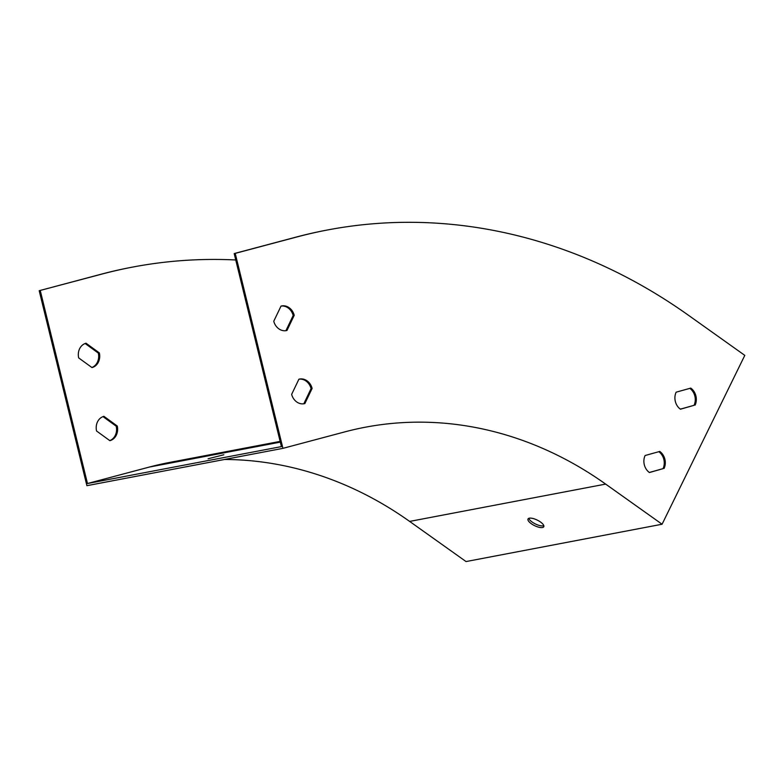 <?xml version="1.0" encoding="UTF-8"?>
<svg xmlns="http://www.w3.org/2000/svg" width="784" height="784" viewBox="0 0 784 784"><rect width="100%" height="100%" fill="white"/><g stroke="black" fill="none" stroke-linecap="round" stroke-linejoin="round"><path stroke-width="1.18" d="M224.508 459.473A401.653 340.628 79.2 0 1 409.64 521.419L466.049 561.56L662.078 524.231L605.66 484.1A401.653 340.628 79.2 0 0 365.079 427.26A401.653 340.628 79.2 0 0 344.793 431.886L282.926 448.35L86.906 485.678L39.2 290.707L102.106 274.037A602.484 510.933 -100.8 0 1 132.535 267.099A602.484 510.933 -100.8 0 1 235.739 259.974M542.469 527.534A8.791 3.087 26.1 0 1 532.865 524.721A8.791 3.087 26.1 0 1 528.014 518.998A8.791 3.087 26.1 0 1 540.47 521.987A8.791 3.087 26.1 0 1 543.792 526.721A8.791 3.087 26.1 0 1 542.469 527.534M528.798 518.332A8.791 3.087 -153.9 0 0 535.374 523.937A8.791 3.087 -153.9 0 0 543.831 525.701M103.929 416.324L117.257 426.016A12.554 10.643 -100.8 0 1 109.887 440.696L96.559 431.014A12.554 10.643 -100.8 0 1 103.929 416.324M86.034 343.216L99.372 352.908A12.554 10.643 -100.8 0 1 92.002 367.588L78.665 357.896A12.554 10.643 -100.8 0 1 86.034 343.216M282.926 448.35L235.22 253.379L234.181 253.575L281.407 446.606L87.475 483.532L149.342 467.058A403.662 342.324 -100.8 0 1 169.726 462.413L280.133 441.392M87.475 483.532L40.249 290.501M39.2 290.707L101.058 274.233A602.484 510.933 -100.8 0 1 131.496 267.295L132.535 267.099M662.078 524.231L744.8 355.368L688.391 315.227A602.484 510.933 -100.8 0 0 327.516 229.977L326.467 230.173A602.484 510.933 -100.8 0 0 296.038 237.111L234.181 253.575M103.018 416.627L116.218 426.222A12.554 10.643 -100.8 0 1 109.76 440.608M85.123 343.51L98.323 353.104A12.554 10.643 -100.8 0 1 91.865 367.49M208.123 458.758L223.861 454.759L208.123 458.758M664.077 468.45A12.554 10.643 79.2 0 0 659.765 451.427L645.105 455.514A12.554 10.643 79.2 0 0 649.426 472.536L663.039 468.646A12.554 10.643 79.2 0 0 658.815 451.692M695.104 405.122A12.554 10.643 79.2 0 0 690.782 388.1L676.131 392.186A12.554 10.643 79.2 0 0 680.443 409.209L694.056 405.318A12.554 10.643 79.2 0 0 689.832 388.364M291.648 394.372A12.554 10.643 79.2 0 0 304.231 403.721A12.554 10.643 79.2 0 0 304.868 403.574L312.12 388.403A12.554 10.643 79.2 0 0 299.537 379.054A12.554 10.643 79.2 0 0 298.9 379.201L291.648 394.372M273.763 321.254A12.554 10.643 79.2 0 0 286.346 330.603A12.554 10.643 79.2 0 0 286.973 330.456L294.225 315.295A12.554 10.643 79.2 0 0 281.642 305.946A12.554 10.643 79.2 0 0 281.015 306.093L273.763 321.254M235.22 253.379L297.087 236.915A602.484 510.933 -100.8 0 1 327.516 229.977M649.328 472.468L663.039 468.646M680.355 409.14L694.056 405.318M303.702 403.799A12.554 10.643 79.2 0 0 303.82 403.77L311.072 388.609A12.554 10.643 79.2 0 0 299.018 379.172M285.817 330.691A12.554 10.643 79.2 0 0 285.935 330.662L293.177 315.491A12.554 10.643 79.2 0 0 281.123 306.064M285.935 330.662L286.973 330.456M293.177 315.491L294.225 315.295M303.82 403.77L304.868 403.574M311.072 388.609L312.12 388.403M99.372 352.908L98.323 353.104M117.257 426.016L116.218 426.222M409.64 521.419L605.66 484.1M101.058 274.233L102.106 274.037M280.309 442.127L149.342 467.058M297.087 236.915L296.038 237.111"/></g></svg>
